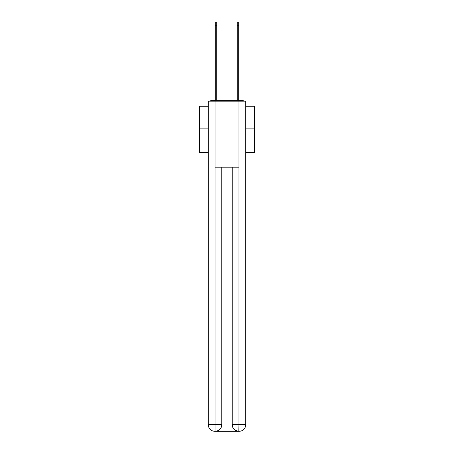 <?xml version="1.0" encoding="UTF-8"?>
<svg xmlns="http://www.w3.org/2000/svg" width="454" height="454" viewBox="0 0 454 454"><rect width="100%" height="100%" fill="white"/><g stroke="black" fill="none" stroke-linecap="round" stroke-linejoin="round"><path stroke-width="0.68" d="M245.71 152.663L254.512 152.663L254.512 106.225L245.71 106.225M208.29 128.124L199.488 128.124L199.488 106.225L208.29 106.225M199.488 128.124L199.488 152.663L208.29 152.663M244.025 101.163A2.202 2.202 0 0 0 242.572 100.612L211.428 100.612A2.202 2.202 0 0 0 209.975 101.163M254.512 128.124L245.71 128.124M211.428 100.612L215.281 100.612L215.281 22.7L216.711 22.7L216.711 100.612L218.414 100.612M235.586 100.612L237.289 100.612L237.289 22.7L238.719 22.7L238.719 100.612L242.572 100.612M215.06 101.163L215.06 167.191L238.94 167.191L238.94 101.163L208.29 101.163L208.29 424.7A6.6 6.6 0 0 0 214.895 431.3L238.832 431.3A6.6 6.6 0 0 1 232.227 424.7L232.227 167.191L232.227 424.7C232.561 428.587 234.763 430.789 238.832 431.3L238.94 424.7L245.71 424.7A6.6 6.6 0 0 1 239.105 431.3L238.986 431.3M238.94 101.163L245.71 101.163L245.71 424.7M221.773 167.191L221.773 424.7A6.6 6.6 0 0 1 215.168 431.3C219.254 430.874 221.456 428.672 221.773 424.7L221.773 167.191M208.29 424.7A6.6 6.6 0 0 0 214.895 431.3A6.6 6.6 0 0 1 208.29 424.7L215.06 424.7L215.06 431.3M221.773 424.7L215.06 424.7L215.06 167.191M232.227 424.7L238.94 424.7L238.94 167.191M215.281 25.231L216.711 25.231M238.719 25.231L237.289 25.231"/></g></svg>

